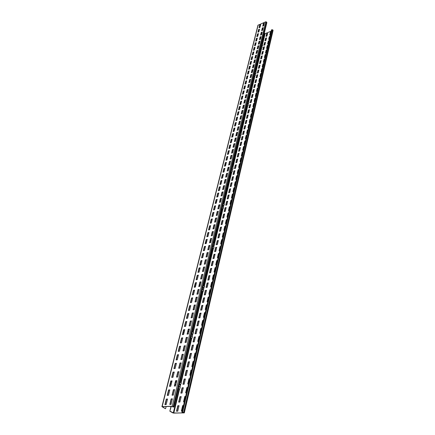 <?xml version="1.0" encoding="UTF-8"?>
<svg xmlns="http://www.w3.org/2000/svg" width="435" height="435" viewBox="0 0 435 435"><rect width="100%" height="100%" fill="white"/><g stroke="black" fill="none" stroke-linecap="round" stroke-linejoin="round"><path stroke-width="0.65" d="M172.951 407.073L173.918 406.953L172.216 406.225L161.918 406.643L165.327 408.666L162.407 406.687L172.461 406.366L173.549 406.866L172.951 407.073M173.918 406.953L266.862 22.636L266.497 21.973L265.785 21.793L257.96 25.241L161.918 406.643M260.641 24.752L259.69 25.148L259.032 27.78L259.983 27.378L260.641 24.752M259.548 29.145L258.591 29.542L257.928 32.195L258.885 31.798L259.548 29.145M258.439 33.582L257.482 33.979L256.813 36.665L257.776 36.268L258.439 33.582M257.324 38.068L256.362 38.465L255.688 41.178L256.65 40.787L257.324 38.068M256.199 42.608L255.231 43L254.546 45.74L255.514 45.349L256.199 42.608M255.057 47.192L254.089 47.578L253.393 50.351L254.366 49.965L255.057 47.192M253.904 51.825L252.931 52.211L252.229 55.017L253.208 54.631L253.904 51.825M252.74 56.512L251.762 56.898L251.055 59.731L252.034 59.35L252.74 56.512M251.56 61.248L250.576 61.629L249.864 64.494L250.848 64.119L251.56 61.248M250.37 66.038L249.38 66.419L248.657 69.317L249.646 68.937L250.37 66.038M249.163 70.883L248.173 71.258L247.444 74.189L248.434 73.814L249.163 70.883M247.945 75.777L246.95 76.152L246.21 79.116L247.21 78.746L247.945 75.777M246.716 80.731L245.715 81.1L244.965 84.096L245.971 83.732L246.716 80.731M245.47 85.739L244.465 86.108L243.709 89.137L244.715 88.773L245.47 85.739M244.209 90.806L243.203 91.171L242.436 94.232L243.448 93.873L244.209 90.806M242.931 95.928L241.92 96.287L241.148 99.387L242.164 99.033L242.931 95.928M241.642 101.11L240.631 101.469L239.843 104.607L240.865 104.253L241.642 101.11M240.343 106.357L239.321 106.706L238.527 109.881L239.549 109.528L240.343 106.357M239.022 111.659L237.994 112.007L237.195 115.215L238.222 114.873L239.022 111.659M237.689 117.026L236.656 117.368L235.846 120.615L236.879 120.272L237.689 117.026M236.335 122.452L235.302 122.795L234.481 126.079L235.52 125.742L236.335 122.452M234.971 127.95L233.932 128.281L233.1 131.609L234.144 131.272L234.971 127.95M233.59 133.507L232.546 133.839L231.703 137.204L232.752 136.873L233.59 133.507M232.187 139.135L231.137 139.461L230.289 142.865L231.338 142.539L232.187 139.135M230.773 144.828L229.718 145.149L228.859 148.596L229.914 148.275L230.773 144.828M229.337 150.586L228.283 150.907L227.407 154.398L228.467 154.082L229.337 150.586M227.886 156.421L226.825 156.736L225.944 160.27L227.01 159.955L227.886 156.421M226.417 162.326L225.352 162.636L224.46 166.213L225.531 165.904L226.417 162.326M224.933 168.307L223.856 168.611L222.954 172.233L224.03 171.928L224.933 168.307M223.427 174.359L222.35 174.658L221.431 178.323L222.513 178.024L223.427 174.359M221.904 180.487L220.817 180.781L219.892 184.494L220.98 184.201L221.904 180.487M220.36 186.691L219.273 186.979L218.332 190.742L219.425 190.454L220.36 186.691M218.794 192.977L217.701 193.26L216.75 197.066L217.848 196.783L218.794 192.977M217.212 199.339L216.113 199.621L215.151 203.477L216.255 203.199L217.212 199.339M215.608 205.788L214.504 206.059L213.531 209.964L214.634 209.697L215.608 205.788M213.982 212.318L212.878 212.584L211.888 216.538L212.998 216.277L213.982 212.318M212.34 218.93L211.225 219.191L210.225 223.198L211.339 222.943L212.34 218.93M210.67 225.634L209.556 225.89L208.539 229.946L209.659 229.696L210.67 225.634M208.985 232.426L207.859 232.671L206.832 236.787L207.957 236.542L208.985 232.426M207.272 239.304L206.141 239.544L205.102 243.714L206.233 243.475L207.272 239.304M205.537 246.275L204.401 246.509L203.346 250.734L204.488 250.506L205.537 246.275M203.781 253.344L202.639 253.567L201.574 257.846L202.715 257.629L203.781 253.344M201.998 260.505L200.856 260.723L199.768 265.062L200.921 264.85L201.998 260.505M200.192 267.764L199.045 267.976L197.941 272.37L199.1 272.163L200.192 267.764M198.365 275.121L197.207 275.322L196.093 279.781L197.251 279.585L198.365 275.121M196.506 282.581L195.348 282.777L194.217 287.296L195.38 287.111L196.506 282.581M194.624 290.145L193.455 290.335L192.313 294.919L193.483 294.734L194.624 290.145M192.716 297.817L191.547 297.997L190.383 302.646L191.558 302.472L192.716 297.817M190.786 305.598L189.606 305.767L188.426 310.481L189.611 310.318L190.786 305.598M188.823 313.488L187.637 313.646L186.441 318.425L187.632 318.273L188.823 313.488M186.833 321.487L185.642 321.639L184.429 326.489L185.62 326.348L186.833 321.487M184.81 329.605L183.613 329.746L182.385 334.667L183.586 334.531L184.81 329.605M182.76 337.843L181.558 337.973L180.313 342.965L181.52 342.84L182.76 337.843M180.683 346.2L179.476 346.32L178.209 351.388L179.421 351.273L180.683 346.2M178.573 354.677L177.36 354.786L176.077 359.93L177.295 359.827L178.573 354.677M176.436 363.285L175.213 363.383L173.908 368.603L175.136 368.51L176.436 363.285M174.261 372.017L173.032 372.104L171.711 377.401L172.94 377.324L174.261 372.017M172.059 380.886L170.825 380.962L169.481 386.34L170.716 386.269L172.059 380.886M169.819 389.885L168.579 389.95L167.214 395.41L168.459 395.355L169.819 389.885M167.546 399.025L166.3 399.074L164.914 404.621L166.165 404.577L167.546 399.025M264.349 23.185L263.392 23.588L262.745 26.22L263.702 25.817L264.349 23.185M263.273 27.584L262.31 27.987L261.658 30.651L262.62 30.249L263.273 27.584M262.18 32.032L261.217 32.435L260.554 35.126L261.522 34.729L262.18 32.032M261.082 36.529L260.114 36.926L259.445 39.65L260.418 39.253L261.082 36.529M259.967 41.075L258.999 41.472L258.319 44.223L259.298 43.826L259.967 41.075M258.847 45.67L257.868 46.061L257.183 48.845L258.162 48.454L258.847 45.67M257.71 50.319L256.726 50.705L256.036 53.516L257.02 53.13L257.71 50.319M256.558 55.011L255.573 55.397L254.877 58.241L255.862 57.855L256.558 55.011M255.399 59.758L254.41 60.144L253.703 63.015L254.692 62.635L255.399 59.758M254.225 64.559L253.23 64.94L252.512 67.849L253.513 67.468L254.225 64.559M253.034 69.415L252.034 69.796L251.316 72.732L252.316 72.357L253.034 69.415M251.832 74.325L250.832 74.7L250.098 77.669L251.104 77.294L251.832 74.325M250.62 79.29L249.608 79.659L248.874 82.666L249.88 82.297L250.62 79.29M249.391 84.308L248.38 84.678L247.629 87.718L248.646 87.348L249.391 84.308M248.146 89.387L247.129 89.751L246.373 92.829L247.395 92.465L248.146 89.387M246.89 94.525L245.867 94.884L245.106 97.995L246.128 97.636L246.89 94.525M245.617 99.718L244.595 100.077L243.823 103.225L244.845 102.867L245.617 99.718M244.334 104.976L243.301 105.335L242.518 108.516L243.551 108.163L244.334 104.976M243.029 110.294L241.996 110.648L241.207 113.867L242.241 113.519L243.029 110.294M241.713 115.677L240.675 116.025L239.875 119.282L240.914 118.934L241.713 115.677M240.381 121.12L239.337 121.463L238.527 124.758L239.576 124.415L240.381 121.12M239.032 126.628L237.983 126.971L237.167 130.304L238.217 129.967L239.032 126.628M237.668 132.207L236.618 132.539L235.786 135.916L236.841 135.584L237.668 132.207M236.287 137.846L235.232 138.178L234.389 141.592L235.449 141.266L236.287 137.846M234.889 143.561L233.829 143.887L232.981 147.34L234.041 147.019L234.889 143.561M233.475 149.341L232.41 149.662L231.55 153.158L232.616 152.843L233.475 149.341M232.045 155.192L230.969 155.507L230.099 159.052L231.175 158.737L232.045 155.192M230.593 161.113L229.517 161.428L228.636 165.012L229.718 164.702L230.593 161.113M229.125 167.111L228.043 167.421L227.152 171.053L228.239 170.748L229.125 167.111M227.641 173.184L226.553 173.489L225.651 177.165L226.738 176.866L227.641 173.184M226.135 179.334L225.042 179.628L224.128 183.352L225.221 183.059L226.135 179.334M224.612 185.56L223.514 185.854L222.589 189.622L223.688 189.334L224.612 185.56M223.068 191.868L221.964 192.15L221.029 195.973L222.133 195.69L223.068 191.868M221.507 198.251L220.398 198.534L219.447 202.4L220.556 202.123L221.507 198.251M219.92 204.722L218.81 204.999L217.848 208.914L218.963 208.642L219.92 204.722M218.321 211.274L217.201 211.546L216.222 215.515L217.348 215.249L218.321 211.274M216.695 217.913L215.57 218.18L214.58 222.198L215.711 221.942L216.695 217.913M215.048 224.639L213.917 224.895L212.916 228.973L214.047 228.718L215.048 224.639M213.378 231.458L212.247 231.708L211.231 235.835L212.367 235.591L213.378 231.458M211.687 238.364L210.551 238.608L209.523 242.79L210.665 242.551L211.687 238.364M209.975 245.362L208.833 245.601L207.789 249.837L208.936 249.608L209.975 245.362M208.24 252.458L207.087 252.686L206.032 256.982L207.185 256.759L208.24 252.458M206.478 259.646L205.325 259.869L204.254 264.224L205.412 264.007L206.478 259.646M204.695 266.938L203.536 267.15L202.449 271.565L203.613 271.358L204.695 266.938M202.889 274.327L201.72 274.534L200.622 279.009L201.791 278.808L202.889 274.327M201.057 281.82L199.882 282.016L198.768 286.556L199.942 286.366L201.057 281.82M199.197 289.416L198.017 289.607L196.886 294.212L198.066 294.027L199.197 289.416M197.311 297.121L196.125 297.301L194.978 301.972L196.169 301.798L197.311 297.121M195.397 304.935L194.206 305.104L193.042 309.84L194.238 309.676L195.397 304.935M193.461 312.863L192.259 313.021L191.079 317.827L192.281 317.67L193.461 312.863M191.492 320.899L190.285 321.052L189.089 325.924L190.296 325.782L191.492 320.899M189.497 329.056L188.284 329.197L187.072 334.145L188.284 334.009L189.497 329.056M187.469 337.332L186.256 337.462L185.022 342.481L186.24 342.356L187.469 337.332M185.413 345.727L184.195 345.852L182.945 350.942L184.168 350.827L185.413 345.727M183.331 354.253L182.102 354.362L180.835 359.527L182.064 359.424L183.331 354.253M181.216 362.899L179.981 362.997L178.693 368.244L179.927 368.151L181.216 362.899M179.062 371.68L177.823 371.767L176.518 377.091L177.763 377.009L179.062 371.68M176.882 380.592L175.637 380.668L174.31 386.073L175.561 386.003L176.882 380.592M174.669 389.64L173.418 389.7L172.07 395.192L173.326 395.132L174.669 389.64M172.423 398.824L171.162 398.879L169.791 404.452L171.053 404.409L172.423 398.824M165.605 408.661L166.126 406.567M259.847 27.438L259.434 26.921M215.967 203.27L215.532 202.873M206.272 243.328L205.581 242.752M195.538 286.475L194.809 285.92M171.183 384.393L170.362 383.893M183.885 333.33L183.108 332.802M264.349 33.022L265.132 33.642L271.179 31.157M260.761 47.861L261.201 48.394L262.229 47.415L261.179 46.137M254.007 75.793L254.47 76.326L255.514 75.309L254.426 74.048M246.792 105.623L247.276 106.151L247.776 105.982L248.347 105.096L247.221 103.851M239.071 137.547L239.576 138.069L240.093 137.911L240.675 136.965L239.506 135.747M230.789 171.792L231.317 172.309L231.85 172.162L232.442 171.151L231.23 169.965M221.883 208.626L222.437 209.126L222.981 208.996L223.59 207.908L222.328 206.766M212.275 248.347L212.862 248.836L213.422 248.722L214.036 247.548L212.731 246.455M201.883 291.309L203.08 291.689L203.7 290.417L202.351 289.384M170.107 411.205L173.782 413.119L183.804 412.869L181.939 412.222L182.64 412.206L184.304 412.913L173 413L169.835 411.211L171.281 406.404M178.334 388.7L179.644 389.086L180.259 387.552L178.818 386.682M190.612 337.93L191.862 338.316L192.477 336.924L191.085 335.967M169.835 411.211L171.004 406.41M181.939 412.222L271.483 29.863L272.718 29.825L273.077 30.466L184.304 412.913M267.596 33.419L266.65 33.805L266.024 36.431L266.97 36.045L267.596 33.419M266.552 37.807L265.6 38.193L264.969 40.852L265.921 40.466L266.552 37.807M265.497 42.244L264.545 42.63L263.904 45.311L264.861 44.93L265.497 42.244M264.431 46.73L263.474 47.11L262.827 49.824L263.784 49.443L264.431 46.73M263.354 51.265L262.392 51.64L261.734 54.38L262.702 54.005L263.354 51.265M262.261 55.843L261.299 56.218L260.636 58.991L261.604 58.616L262.261 55.843M261.163 60.47L260.19 60.846L259.521 63.646L260.494 63.276L261.163 60.47M260.048 65.152L259.075 65.522L258.401 68.355L259.374 67.985L260.048 65.152M258.923 69.883L257.944 70.252L257.264 73.113L258.243 72.748L258.923 69.883M257.786 74.668L256.802 75.032L256.112 77.925L257.096 77.56L257.786 74.668M256.634 79.502L255.649 79.866L254.948 82.786L255.938 82.427L256.634 79.502M255.475 84.39L254.48 84.749L253.774 87.707L254.769 87.348L255.475 84.39M254.296 89.333L253.3 89.692L252.588 92.682L253.583 92.323L254.296 89.333M253.11 94.33L252.11 94.683L251.386 97.706L252.387 97.358L253.11 94.33M251.908 99.387L250.903 99.735L250.174 102.796L251.18 102.448L251.908 99.387M250.69 104.498L249.685 104.846L248.945 107.94L249.956 107.592L250.69 104.498M249.462 109.669L248.45 110.011L247.7 113.138L248.717 112.801L249.462 109.669M248.216 114.9L247.2 115.237L246.444 118.402L247.466 118.064L248.216 114.9M246.96 120.185L245.938 120.522L245.171 123.725L246.199 123.393L246.96 120.185M245.688 125.541L244.66 125.873L243.888 129.108L244.916 128.776L245.688 125.541M244.399 130.951L243.366 131.278L242.583 134.556L243.616 134.23L244.399 130.951M243.094 136.427L242.061 136.753L241.267 140.065L242.306 139.744L243.094 136.427M241.778 141.968L240.74 142.288L239.935 145.643L240.979 145.328L241.778 141.968M240.446 147.574L239.402 147.889L238.587 151.282L239.636 150.972L240.446 147.574M239.092 153.25L238.043 153.56L237.227 156.997L238.277 156.687L239.092 153.25M237.727 158.992L236.673 159.297L235.846 162.772L236.901 162.467L237.727 158.992M236.346 164.8L235.286 165.104L234.449 168.622L235.509 168.323L236.346 164.8M234.949 170.683L233.883 170.982L233.035 174.544L234.101 174.245L234.949 170.683M233.53 176.637L232.464 176.931L231.605 180.536L232.676 180.242L233.53 176.637M232.1 182.662L231.023 182.95L230.153 186.599L231.23 186.316L232.1 182.662M230.648 188.763L229.571 189.046L228.685 192.743L229.767 192.46L230.648 188.763M229.18 194.94L228.092 195.217L227.2 198.958L228.288 198.686L229.18 194.94M227.69 201.198L226.602 201.47L225.7 205.255L226.787 204.988L227.69 201.198M226.184 207.528L225.091 207.794L224.177 211.627L225.27 211.367L226.184 207.528M224.661 213.944L223.563 214.205L222.633 218.087L223.737 217.832L224.661 213.944M223.111 220.436L222.008 220.692L221.072 224.623L222.176 224.378L223.111 220.436M221.551 227.016L220.442 227.266L219.49 231.251L220.599 231.007L221.551 227.016M219.963 233.682L218.849 233.921L217.886 237.956L219.006 237.722L219.963 233.682M218.359 240.43L217.239 240.664L216.26 244.753L217.386 244.524L218.359 240.43M216.733 247.27L215.608 247.499L214.618 251.642L215.744 251.419L216.733 247.27M215.086 254.198L213.955 254.421L212.949 258.618L214.085 258.401L215.086 254.198M213.416 261.223L212.28 261.435L211.263 265.687L212.4 265.481L213.416 261.223M211.72 268.335L210.578 268.542L209.55 272.854L210.698 272.653L211.72 268.335M210.007 275.545L208.86 275.746L207.816 280.113L208.969 279.922L210.007 275.545M208.267 282.853L207.114 283.044L206.059 287.475L207.212 287.29L208.267 282.853M206.505 290.265L205.347 290.444L204.276 294.935L205.44 294.756L206.505 290.265M204.722 297.774L203.558 297.948L202.471 302.499L203.634 302.33L204.722 297.774M202.911 305.386L201.742 305.549L200.638 310.166L201.813 310.003L202.911 305.386M201.073 313.108L199.899 313.26L198.779 317.941L199.959 317.789L201.073 313.108M199.214 320.932L198.028 321.079L196.897 325.826L198.083 325.685L199.214 320.932M197.321 328.871L196.136 329.007L194.989 333.819L196.18 333.688L197.321 328.871M195.407 336.924L194.217 337.049L193.053 341.932L194.249 341.807L195.407 336.924M193.466 345.085L192.27 345.205L191.085 350.159L192.286 350.044L193.466 345.085M191.498 353.372L190.291 353.481L189.094 358.5L190.302 358.396L191.498 353.372M189.497 361.773L188.284 361.871L187.072 366.966L188.284 366.879L189.497 361.773M187.469 370.305L186.251 370.392L185.016 375.557L186.24 375.481L187.469 370.305M185.413 378.956L184.19 379.032L182.934 384.279L184.163 384.208L185.413 378.956M183.325 387.737L182.091 387.803L180.824 393.126L182.053 393.066L183.325 387.737M181.205 396.649L179.965 396.704L178.676 402.109L179.916 402.06L181.205 396.649M179.051 405.697L177.812 405.735L176.501 411.222L177.746 411.189L179.051 405.697M270.978 32.032L270.336 32.293L269.722 34.925L270.358 34.664M269.945 36.431L269.308 36.692L268.683 39.351L269.325 39.09M268.906 40.879L268.264 41.135L267.628 43.826L268.275 43.565M267.851 45.37L267.21 45.626L266.568 48.345L267.215 48.089M266.791 49.911L266.138 50.166L265.497 52.912L266.144 52.657M265.714 54.5L265.062 54.75L264.409 57.529L265.062 57.279M264.627 59.138L263.974 59.388L263.316 62.194L263.969 61.944M263.528 63.825L262.87 64.075L262.207 66.914L262.865 66.664M262.419 68.567L261.761 68.817L261.087 71.683L261.75 71.438M261.299 73.363L260.636 73.607L259.956 76.506L260.619 76.261M260.163 78.208L259.499 78.452L258.809 81.383L259.477 81.138M259.015 83.107L258.346 83.346L257.65 86.315L258.319 86.07M257.857 88.06L257.183 88.3L256.481 91.301L257.15 91.062M256.683 93.068L256.008 93.307L255.296 96.342L255.97 96.102M255.497 98.136L254.818 98.375L254.1 101.437L254.774 101.203M254.296 103.264L253.616 103.492L252.887 106.597L253.567 106.363M253.083 108.445L252.398 108.674L251.664 111.811L252.349 111.583M251.854 113.687L251.169 113.916L250.424 117.086L251.109 116.857M250.609 118.989L249.924 119.217L249.168 122.425L249.859 122.197M249.353 124.35L248.662 124.579L247.901 127.825L248.597 127.602M248.086 129.782L247.39 130L246.618 133.284L247.314 133.066M246.797 135.269L246.101 135.492L245.318 138.814L246.02 138.596M245.498 140.826L244.796 141.043L244.002 144.404L244.709 144.192M244.182 146.448L243.475 146.66L242.676 150.064L243.382 149.852M242.85 152.136L242.137 152.348L241.333 155.79L242.039 155.583M241.501 157.894L240.789 158.101L239.968 161.586L240.68 161.385M240.136 163.723L239.419 163.924L238.592 167.453L239.31 167.252M238.755 169.623L238.037 169.824L237.195 173.396L237.918 173.195M237.352 175.593L236.635 175.789L235.786 179.405L236.509 179.209M235.939 181.64L235.215 181.83L234.356 185.489L235.079 185.299M234.508 187.757L233.78 187.947L232.904 191.656L233.638 191.465M233.057 193.956L232.323 194.141L231.442 197.892L232.176 197.708M231.583 200.225L230.849 200.41L229.957 204.211L230.697 204.031M230.099 206.582L229.359 206.761L228.457 210.611L229.196 210.431M228.592 213.014L227.848 213.193L226.934 217.087L227.679 216.918M227.065 219.534L226.32 219.702L225.39 223.65L226.14 223.481M225.52 226.135L224.77 226.298L223.829 230.3L224.58 230.137M223.954 232.823L223.198 232.981L222.247 237.031L223.003 236.874M222.367 239.593L221.611 239.75L220.643 243.856L221.404 243.703M220.757 246.46L219.996 246.612L219.022 250.772L219.784 250.62M219.131 253.409L218.365 253.561L217.375 257.776L218.142 257.629M217.478 260.456L216.712 260.603L215.711 264.871L216.478 264.73M215.809 267.601L215.037 267.737L214.02 272.065L214.792 271.929M214.112 274.838L213.335 274.969L212.307 279.357L213.085 279.226M212.394 282.174L211.617 282.304L210.573 286.747L211.35 286.621M210.654 289.612L209.871 289.732L208.811 294.239L209.594 294.12M208.887 297.149L208.099 297.268L207.027 301.836L207.816 301.721M207.098 304.794L206.304 304.902L205.217 309.541L206.011 309.432M205.282 312.542L204.488 312.651L203.384 317.349L204.178 317.245M203.439 320.405L202.639 320.503L201.525 325.271L202.324 325.173M201.574 328.376L200.769 328.469L199.638 333.302L200.443 333.21M199.681 336.462L198.871 336.549L197.724 341.448L198.529 341.366M197.756 344.661L196.946 344.743L195.783 349.718L196.593 349.637M195.81 352.981L194.994 353.057L193.809 358.103L194.63 358.032M193.836 361.425L193.015 361.49L191.813 366.613L192.634 366.547M191.83 369.989L191.003 370.049L189.785 375.242L190.612 375.187M189.791 378.684L188.964 378.733L187.724 384.007L188.556 383.958M187.724 387.503L186.892 387.547L185.636 392.897L186.468 392.859M185.631 396.459L184.793 396.497L183.516 401.929L184.353 401.896M183.499 405.55L182.656 405.578L181.362 411.091L182.205 411.07M179.78 387.264L180.302 384.97L181.357 382.99L179.927 382.109M260.57 25.018L259.831 25.328L259.244 27.688M259.477 29.411L258.738 29.721L258.14 32.108M258.374 33.848L257.629 34.158L257.025 36.578M257.259 38.34L256.509 38.644L255.9 41.091M256.133 42.869L255.378 43.174L254.763 45.653M254.992 47.453L254.236 47.758L253.61 50.27M253.839 52.091L253.083 52.39L252.447 54.93M252.675 56.773L251.914 57.072L251.272 59.644M251.495 61.509L250.729 61.808L250.081 64.413M250.304 66.299L249.538 66.593L248.88 69.23M249.097 71.144L248.331 71.432L247.662 74.102M247.879 76.038L247.107 76.332L246.433 79.034M246.65 80.992L245.873 81.28L245.188 84.015M245.405 85.999L244.622 86.282L243.932 89.055M244.144 91.062L243.361 91.345L242.659 94.156M242.871 96.184L242.083 96.467L241.371 99.31M241.583 101.366L240.789 101.643L240.071 104.525M240.278 106.608L239.484 106.885L238.755 109.805M238.956 111.909L238.162 112.181L237.423 115.139M237.624 117.276L236.825 117.542L236.075 120.538M236.276 122.703L235.471 122.969L234.71 126.003M234.905 128.194L234.101 128.461L233.334 131.533M233.524 133.757L232.714 134.013L231.937 137.128M232.127 139.379L231.311 139.635L230.523 142.794M230.713 145.072L229.892 145.323L229.093 148.525M229.278 150.831L228.451 151.081L227.646 154.327M227.826 156.665L226.999 156.91L226.178 160.2M226.358 162.57L225.526 162.81L224.694 166.143M224.873 168.546L224.036 168.78L223.193 172.162M223.367 174.598L222.53 174.832L221.671 178.258M221.845 180.721L221.002 180.955L220.132 184.429M220.3 186.925L219.452 187.153L218.571 190.677M218.74 193.211L217.886 193.428L216.994 197.006M217.152 199.573L216.298 199.79L215.396 203.411M215.553 206.016L214.694 206.228L213.775 209.904M213.928 212.546L213.063 212.753L212.133 216.483M212.285 219.158L211.415 219.36L210.475 223.144M210.616 225.857L209.746 226.053L208.789 229.892M208.93 232.643L208.055 232.834L207.082 236.732M207.218 239.522L206.337 239.707L205.353 243.66M205.483 246.493L204.602 246.672L203.602 250.685M203.727 253.556L202.84 253.73L201.824 257.797M201.949 260.712L201.057 260.886L200.024 265.013M200.143 267.971L199.246 268.134L198.202 272.326M198.311 275.328L197.414 275.485L196.348 279.738M196.457 282.783L195.554 282.935L194.472 287.258M194.575 290.346L193.667 290.493L192.575 294.876M192.667 298.013L191.753 298.154L190.644 302.608M190.737 305.789L189.818 305.919L188.687 310.443M188.774 313.673L187.849 313.798L186.702 318.393M186.784 321.677L185.859 321.791L184.69 326.457M184.766 329.79L183.831 329.899L182.651 334.64M182.716 338.022L181.781 338.125L180.579 342.938M180.639 346.374L179.698 346.467L178.48 351.36M178.529 354.851L177.589 354.933L176.344 359.908M176.392 363.453L175.441 363.529L174.179 368.581M174.223 372.181L173.266 372.251L171.983 377.384M172.015 381.044L171.058 381.103L169.753 386.323M169.78 390.043L168.813 390.092L167.491 395.399M167.508 399.172L166.54 399.216L165.191 404.61M264.284 23.452L263.534 23.767L262.952 26.133M263.208 27.856L262.452 28.166L261.865 30.564M262.115 32.304L261.364 32.614L260.766 35.039M261.016 36.796L260.26 37.105L259.657 39.563M259.902 41.341L259.146 41.651L258.531 44.136M258.781 45.936L258.015 46.24L257.4 48.758M257.645 50.58L256.878 50.884L256.253 53.429M256.492 55.278L255.726 55.577L255.089 58.154M255.334 60.025L254.557 60.324L253.92 62.934M254.16 64.826L253.382 65.12L252.735 67.762M252.969 69.676L252.191 69.97L251.533 72.65M251.767 74.586L250.984 74.88L250.321 77.588M250.555 79.551L249.766 79.839L249.092 82.585M249.326 84.569L248.537 84.858L247.852 87.636M248.086 89.648L247.292 89.931L246.596 92.747M246.824 94.781L246.031 95.064L245.329 97.918M245.558 99.979L244.753 100.257L244.046 103.144M244.269 105.232L243.464 105.509L242.746 108.435M242.969 110.55L242.159 110.822L241.43 113.791M241.653 115.927L240.838 116.199L240.104 119.206M240.321 121.37L239.506 121.642L238.755 124.687M238.973 126.879L238.152 127.145L237.396 130.228M237.608 132.452L236.787 132.719L236.015 135.845M236.227 138.096L235.4 138.352L234.623 141.522M234.829 143.806L233.997 144.061L233.209 147.269M233.416 149.586L232.584 149.836L231.784 153.093M231.985 155.436L231.148 155.681L230.338 158.982M230.534 161.358L229.691 161.602L228.87 164.947M229.066 167.35L228.223 167.595L227.391 170.982M227.581 173.424L226.733 173.657L225.89 177.099M226.075 179.568L225.221 179.802L224.368 183.287M224.552 185.794L223.699 186.022L222.829 189.557M223.014 192.101L222.149 192.324L221.268 195.908M221.448 198.485L220.583 198.703L219.691 202.34M219.865 204.95L218.995 205.168L218.093 208.854M218.261 211.502L217.391 211.714L216.472 215.456M216.641 218.142L215.76 218.343L214.83 222.144M214.993 224.862L214.112 225.064L213.166 228.919M213.324 231.676L212.438 231.871L211.481 235.781M211.638 238.581L210.747 238.771L209.773 242.741M209.926 245.579L209.028 245.764L208.039 249.788M208.186 252.67L207.288 252.849L206.288 256.933M206.429 259.858L205.527 260.032L204.504 264.181M204.646 267.144L203.738 267.313L202.705 271.522M202.84 274.534L201.927 274.692L200.878 278.965M201.008 282.021L200.089 282.174L199.023 286.513M199.148 289.618L198.224 289.764L197.142 294.169M197.262 297.317L196.337 297.458L195.239 301.933M195.353 305.131L194.418 305.261L193.303 309.807M193.412 313.053L192.477 313.178L191.346 317.795M191.443 321.09L190.503 321.204L189.355 325.897M189.448 329.241L188.507 329.349L187.338 334.113M187.425 337.511L186.474 337.614L185.288 342.454M185.37 345.907L184.418 345.999L183.211 350.914M183.287 354.422L182.33 354.509L181.101 359.506M181.172 363.067L180.21 363.143L178.959 368.222M179.024 371.843L178.056 371.909L176.789 377.074M176.844 380.75L175.87 380.81L174.582 386.057M174.631 389.793L173.652 389.842L172.342 395.176M172.385 398.977L171.401 399.015L170.069 404.441M172.711 406.937L172.836 406.431M261.767 46.855L262.789 45.077L261.739 43.804M255.04 74.76L256.117 72.819L255.03 71.557M247.863 104.558L248.989 102.432L247.863 101.192M244.416 103.019L244.149 102.725M240.18 136.449L241.36 134.116L240.196 132.898M236.912 135.307L236.303 134.681M231.937 170.656L233.182 168.089L231.969 166.904M228.522 169.585L227.886 168.97M223.073 207.441L223.4 206.087L224.384 204.613L223.128 203.466M219.496 206.462L218.827 205.858M213.514 247.113L213.889 245.563L214.89 243.992L213.596 242.893M209.762 246.243L209.153 245.737M203.178 290.014L203.602 288.253L204.629 286.562L203.286 285.523M191.965 336.57L192.444 334.558L193.488 332.737L192.101 331.769M267.536 33.674L266.791 33.979L266.225 36.35M266.492 38.068L265.741 38.367L265.171 40.77M265.437 42.505L264.687 42.804L264.105 45.229M264.371 46.985L263.615 47.284L263.028 49.742M263.289 51.52L262.533 51.814L261.941 54.299M262.202 56.099L261.44 56.392L260.842 58.91M261.103 60.726L260.337 61.02L259.733 63.564M259.989 65.408L259.222 65.696L258.608 68.273M258.863 70.138L258.096 70.427L257.471 73.036M257.727 74.918L256.954 75.206L256.324 77.849M256.574 79.752L255.802 80.035L255.16 82.71M255.416 84.64L254.633 84.923L253.986 87.631M254.236 89.583L253.453 89.86L252.8 92.606M253.05 94.58L252.262 94.857L251.599 97.636M251.849 99.637L251.06 99.909L250.386 102.72M250.631 104.743L249.837 105.02L249.157 107.864M249.402 109.914L248.608 110.185L247.917 113.067M248.157 115.144L247.357 115.411L246.661 118.331M246.901 120.43L246.096 120.696L245.389 123.654M245.628 125.78L244.823 126.041L244.106 129.037M244.339 131.191L243.529 131.452L242.806 134.486M243.04 136.666L242.224 136.922L241.49 139.999M241.719 142.207L240.903 142.457L240.158 145.573M240.386 147.813L239.565 148.063L238.815 151.217M239.038 153.484L238.211 153.729L237.45 156.926M237.673 159.226L236.847 159.466L236.069 162.706M236.292 165.034L235.46 165.273L234.677 168.557M234.895 170.917L234.057 171.151L233.263 174.478M233.475 176.866L232.638 177.099L231.833 180.471M232.045 182.89L231.202 183.119L230.381 186.539M230.593 188.991L229.745 189.214L228.919 192.683M229.125 195.168L228.272 195.386L227.434 198.898M227.635 201.421L226.782 201.633L225.928 205.195M226.129 207.751L225.27 207.957L224.411 211.573M224.607 214.161L223.742 214.368L222.867 218.033M223.063 220.654L222.193 220.855L221.306 224.574M221.497 227.233L220.627 227.429L219.724 231.197M219.914 233.894L219.039 234.084L218.125 237.907M218.31 240.642L217.429 240.827L216.499 244.704M216.684 247.482L215.798 247.656L214.857 251.593M215.037 254.404L214.145 254.578L213.193 258.569M213.367 261.424L212.47 261.593L211.508 265.644M211.676 268.536L210.774 268.7L209.795 272.81M209.958 275.746L209.056 275.904L208.06 280.075M208.224 283.049L207.316 283.201L206.304 287.432M206.462 290.455L205.548 290.602L204.526 294.897M204.673 297.964L203.759 298.1L202.721 302.461M202.868 305.571L201.943 305.702L200.888 310.133M201.03 313.287L200.105 313.412L199.034 317.909M199.17 321.112L198.24 321.231L197.153 325.793M197.283 329.05L196.348 329.159L195.244 333.792M195.369 337.098L194.429 337.196L193.309 341.905M193.428 345.26L192.482 345.352L191.34 350.131M191.454 353.541L190.508 353.622L189.35 358.478M189.459 361.936L188.507 362.018L187.327 366.95M187.431 370.462L186.474 370.533L185.277 375.541M185.375 379.108L184.413 379.168L183.195 384.263M183.287 387.889L182.319 387.938L181.085 393.115M181.167 396.796L180.199 396.84L178.943 402.098M179.019 405.839L178.04 405.871L176.762 411.216M270.918 32.293L270.478 32.467L269.923 34.843M269.885 36.687L269.444 36.866L268.884 39.27M268.846 41.135L268.406 41.309L267.835 43.745M267.791 45.626L267.351 45.8L266.775 48.263M266.731 50.166L266.285 50.34L265.698 52.831M265.654 54.756L265.209 54.93L264.616 57.447M264.567 59.394L264.121 59.568L263.523 62.118M263.469 64.081L263.023 64.255L262.414 66.838M262.359 68.822L261.908 68.991L261.294 71.606M261.239 73.613L260.782 73.781L260.163 76.429M260.103 78.458L259.646 78.626L259.021 81.307M258.955 83.357L258.499 83.525L257.863 86.239M257.797 88.31L257.335 88.474L256.693 91.225M256.623 93.318L256.161 93.481L255.508 96.265M255.437 98.386L254.975 98.544L254.312 101.366M254.236 103.508L253.768 103.666L253.099 106.521M253.023 108.69L252.556 108.848L251.876 111.741M251.794 113.932L251.327 114.09L250.636 117.015M250.555 119.233L250.081 119.386L249.385 122.355M249.298 124.595L248.825 124.747L248.119 127.754M248.026 130.022L247.553 130.174L246.835 133.219M246.743 135.513L246.264 135.66L245.541 138.743M245.443 141.065L244.959 141.212L244.225 144.338M244.122 146.687L243.643 146.834L242.899 149.999M242.795 152.375L242.306 152.516L241.555 155.725M241.447 158.133L240.957 158.275L240.196 161.526M240.082 163.957L239.593 164.098L238.815 167.393M238.701 169.857L238.206 169.993L237.423 173.331M237.303 175.822L236.809 175.958L236.009 179.345M235.884 181.868L235.389 181.999L234.585 185.43M234.454 187.985L233.954 188.116L233.138 191.596M233.002 194.179L232.502 194.309L231.67 197.833M231.534 200.453L231.028 200.578L230.191 204.156M230.044 206.804L229.539 206.924L228.69 210.551M228.538 213.237L228.032 213.357L227.168 217.032M227.016 219.751L226.504 219.865L225.629 223.601M225.466 226.352L224.955 226.466L224.068 230.245M223.9 233.035L223.389 233.144L222.486 236.983M222.318 239.805L221.796 239.913L220.882 243.807M220.708 246.667L220.186 246.77L219.262 250.723M219.082 253.621L218.56 253.719L217.62 257.727M217.429 260.663L216.907 260.761L215.95 264.828M215.76 267.802L215.233 267.895L214.265 272.022M214.063 275.034L213.536 275.127L212.552 279.319M212.345 282.369L211.812 282.456L210.817 286.708M210.605 289.802L210.072 289.889L209.056 294.201M208.843 297.339L208.305 297.42L207.272 301.803M207.055 304.984L206.511 305.06L205.467 309.502M205.238 312.727L204.695 312.803L203.634 317.316M203.395 320.584L202.851 320.655L201.775 325.239M201.53 328.555L200.981 328.615L199.888 333.275M199.638 336.636L199.089 336.695L197.974 341.426M197.718 344.835L197.164 344.89L196.038 349.691M195.772 353.149L195.212 353.198L194.07 358.081M193.792 361.588L193.232 361.632L192.069 366.591M191.791 370.147L191.226 370.19L190.046 375.226M189.752 378.836L189.187 378.874L187.985 383.991M187.692 387.656L187.121 387.688L185.897 392.887M185.593 396.606L185.022 396.633L183.782 401.918M183.467 405.692L182.89 405.714L181.629 411.086M173.744 406.758L266.785 22.332M173.266 406.486L266.497 21.973M172.216 406.225L265.785 21.793M162.168 406.551L258.172 25.012M262.18 44.337L264.784 33.555M255.486 72.09L261.201 48.394M248.341 101.719L254.47 76.326M240.696 133.42L247.276 106.151M232.497 167.421L239.576 138.069M223.682 203.977L231.317 172.309M214.178 243.388L222.437 209.126M203.901 286.002L212.862 248.836M192.754 332.226L202.503 291.782M173.271 412.994L179.03 389.118M180.617 382.534L191.269 338.381M182.64 412.206L272.016 29.645M173.782 413.119L179.568 389.091M179.976 387.384L180.666 384.524M181.074 382.816L191.786 338.327M192.172 336.712L192.792 334.14M193.183 332.525L203.009 291.7M203.379 290.172L203.939 287.85M204.309 286.312L213.351 248.738M213.705 247.27L214.21 245.182M214.564 243.709L222.916 209.012M223.253 207.604L223.71 205.717M224.047 204.309L231.784 172.178M232.111 170.825L232.518 169.123M232.845 167.763L240.028 137.928M240.343 136.617L240.713 135.078M241.028 133.768L247.711 106.004M248.021 104.732L248.352 103.345M248.662 102.067L254.894 76.168M255.193 74.934L255.492 73.678M255.791 72.444L261.62 48.225M261.908 47.029L262.18 45.898M262.474 44.691L265.132 33.642M180.742 384.513L179.524 383.768M176.55 381.952L175.718 381.441M180.302 384.97L179.372 384.404M176.392 382.588L175.561 382.077M179.791 387.079L178.861 386.514M175.876 384.703L175.039 384.197M171.733 382.191L170.911 381.696M179.644 389.086L178.415 388.352M171.27 384.04L170.449 383.545M261.68 48.203L260.908 47.263M261.924 46.197L261.337 45.479M259.45 43.19L258.923 42.548M256.84 40.02L256.324 39.389M262.245 45.865L261.473 44.925M259.586 42.635L259.059 41.994M256.976 39.465L256.465 38.835M254.959 76.147L254.149 75.211M255.225 73.993L254.611 73.281M252.648 70.997L252.093 70.361M249.924 67.838L249.38 67.213M255.557 73.651L254.752 72.716M252.784 70.432L252.338 69.915M250.06 67.273L249.521 66.647M247.776 105.982L246.928 105.052M244.867 102.785L244.291 102.154M248.075 103.666L247.433 102.959M245.378 100.692L244.927 100.197M242.529 97.554L241.963 96.934M248.418 103.312L247.575 102.383M242.67 96.978L242.175 96.434M240.093 137.911L239.206 136.992M237.048 134.752L236.439 134.121M233.802 131.386L233.459 131.033M240.43 135.415L239.756 134.719M234.617 129.369L234.025 128.755M240.778 135.051L239.897 134.132M234.764 128.782L234.367 128.374M231.85 172.162L230.92 171.254M228.652 169.052L228.016 168.432M225.444 165.931L224.884 165.387M232.225 169.471L231.518 168.78M226.124 163.511L225.504 162.902M232.589 169.095L231.659 168.187M222.981 208.996L222.008 208.109M219.621 205.951L218.952 205.342M216.315 202.955L215.657 202.357M223.4 206.087L222.66 205.412M216.989 200.241L216.445 199.752M223.78 205.695L222.807 204.809M213.422 248.722L212.394 247.863M206.391 242.844L205.701 242.268M213.889 245.563L213.106 244.905M210.382 242.61L209.904 242.208M207.131 239.875L206.81 239.609M214.281 245.155L213.253 244.291M210.752 242.186L210.051 241.594M203.08 291.689L201.992 290.863M195.652 286.029L194.918 285.469M203.602 288.253L202.781 287.617M200.133 285.588L199.393 285.017M204.01 287.829L202.927 286.997M200.285 284.963L199.545 284.392M191.862 338.316L190.709 337.527M183.983 332.922L183.211 332.394M191.982 336.494L191.101 335.891M188.295 333.96L187.507 333.417M184.396 331.28L183.624 330.747M192.444 334.558L191.574 333.955M188.768 332.019L187.985 331.475M192.874 334.118L191.726 333.324M188.926 331.388L188.137 330.845M184.135 412.723L273.001 30.178M183.673 412.456L272.718 29.825M175.832 384.877L174.995 384.371M171.689 382.365L170.868 381.865M259.276 43.837L258.76 43.206M256.677 40.678L256.161 40.047M252.458 71.77L251.908 71.128M249.728 68.61L249.19 67.985M245.161 101.589L244.584 100.953M242.306 98.451L241.74 97.826M237.347 133.507L236.743 132.882M234.362 130.402L233.769 129.788M228.968 167.758L228.669 167.464M225.83 164.696L225.205 164.093M229.718 164.691L229.087 164.071M216.646 201.606L215.994 201.008M220.757 201.302L220.094 200.693M206.745 241.43L206.054 240.854M211.095 240.783L210.399 240.191M196.022 284.539L195.293 283.984M200.644 283.489L199.904 282.919M188.246 334.009L187.49 333.493M184.375 331.35L183.603 330.823M189.307 329.833L188.6 329.338"/></g></svg>
